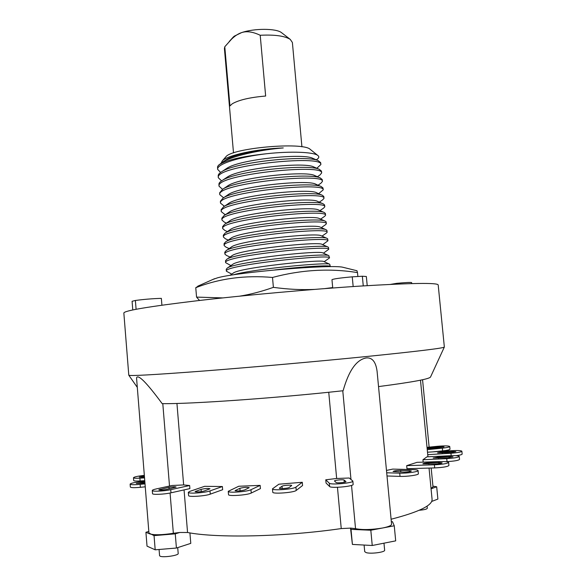 <?xml version="1.0" encoding="UTF-8"?>
<svg xmlns="http://www.w3.org/2000/svg" width="586" height="586" viewBox="0 0 586 586"><rect width="100%" height="100%" fill="white"/><g stroke="black" fill="none" stroke-linecap="round" stroke-linejoin="round"><path stroke-width="0.88" d="M360.053 286.1C411.548 282.987 437.596 282.606 438.196 284.95L444.349 347.029C444.093 348.106 418.206 351.263 366.69 356.508C317.685 361.423 251.702 367.297 203.459 371.033C154.338 374.769 129.447 376.153 128.788 375.194L123.844 313.005C124.247 310.639 148.807 306.537 197.541 300.699C245.424 295.132 311.1 289.228 360.053 286.1M199.533 300.464L196.552 297.102L222.695 297.908M199.203 285.565L195.761 287.711C219.479 278.467 245.058 275.054 272.505 277.456C301.49 269.736 329.823 268.117 357.504 272.6L356.933 270.732M213.092 279.361L217.538 277.823C237.088 272.153 331.368 264.242 342.832 267.253L344.407 267.641M357.87 276.445L357.504 272.6M239.93 296.12C250.676 294.362 261.832 291.44 273.384 287.352C287.726 289.323 301.416 290.004 314.455 289.403M324.974 288.583L332.694 287.587M273.384 287.352L272.505 277.456M196.552 297.102L195.761 287.711M316.433 159.707L316.455 159.685C319.04 158.125 319.48 156.704 317.773 155.429C313.605 152.06 291.103 151.02 266.527 153.737C239 156.96 216.476 164.168 217.648 169.361L220.6 172.438M266.527 153.737C240.59 156.55 224.541 160.439 218.38 165.406L217.553 166.688L217.648 169.361M329.962 266.681L330.262 266.396C331.075 265.048 304.324 266.352 274.775 269.948M233.016 274.9C253.489 268.827 327.42 262.059 329.735 264.227L330.262 266.396M226.408 271.223L226.24 269.289L227.324 268.051C235.242 261.781 325.113 252.661 328.841 255.606L329.471 257.862C332.819 253.672 222.211 265.18 226.408 271.215L231.778 274.123M329.105 258.236L329.471 257.862M225.676 262.682L225.507 260.755L226.745 259.32C235.301 252.625 323.34 243.71 327.933 246.984L328.504 247.409L328.687 249.328C331.976 244.582 221.427 256.089 225.676 262.682L230.913 265.59M323.421 253.174L328.687 249.336M224.943 254.156L224.775 252.229L226.218 250.559C235.594 243.454 321.729 234.774 327.025 238.363L327.721 238.89L327.896 240.809C331.134 235.506 220.651 247.006 224.943 254.156L226.482 255.452M322.703 244.655L327.896 240.817M224.211 245.637L224.042 243.71L225.669 241.813C235.66 234.327 320.044 225.852 326.094 229.734L326.937 230.386L327.113 232.305C330.284 226.445 219.867 237.931 224.211 245.637L225.94 247.109L229.155 248.581M326.453 233.045L327.113 232.305M223.478 237.125L223.31 235.206L225.134 233.067C235.719 225.207 318.345 216.937 325.149 221.105L326.146 221.882L326.321 223.801C329.449 217.384 219.091 228.87 223.478 237.125L225.42 238.788L228.262 240.084M325.545 224.694L326.321 223.801M324.629 216.366L325.538 215.311C328.614 208.338 218.322 219.816 222.746 228.621L222.577 226.701L224.614 224.313C235.777 216.109 316.645 208.045 324.19 212.469L325.362 213.399M222.746 228.621L224.914 230.488L227.361 231.595M222.013 220.131L221.852 218.212L224.057 215.582C235.609 207.078 314.711 199.159 323.164 203.811L324.578 204.917L324.754 206.829C327.786 199.306 217.545 210.77 222.013 220.131L224.416 222.211M323.706 208.059L324.754 206.829M221.288 211.649L221.12 209.729L223.566 206.821C235.682 198.002 313.063 190.289 322.183 195.175L323.794 196.442L323.97 198.354C326.937 190.282 216.769 201.738 221.288 211.649L224.409 214.124M322.74 199.789L323.97 198.354M318.674 193.673L323.186 189.886C326.102 181.264 215.992 192.713 220.556 203.174L220.395 201.262L223.09 198.046C235.77 188.941 311.43 181.426 321.187 186.531L323.011 187.981M220.556 203.174L223.955 205.891M219.831 194.706L219.662 192.794L222.629 189.263C235.836 179.902 309.767 172.577 320.168 177.88L322.227 179.521L322.41 181.433C325.267 172.262 215.223 183.696 219.831 194.706L223.515 197.68M318.044 185.198L320.879 183.257L322.41 181.433M219.098 186.253L218.937 184.341C218.842 183.132 219.926 181.843 222.189 180.473C235.938 170.863 308.17 163.743 319.15 169.237L321.45 171.075L321.626 172.98C324.402 163.267 214.425 174.701 219.098 186.253L222.431 189.227M319.905 175.06L321.626 172.98M218.373 177.8L218.212 175.895C218.102 174.569 219.296 173.163 221.779 171.669C236.063 161.839 306.595 154.916 318.117 160.586L320.667 162.644L320.842 164.541C323.597 154.279 213.678 165.706 218.373 177.8L221.574 180.862M316.85 168.263L320.842 164.549M225.529 157.195L225.844 156.836C231.785 148.038 302.75 141.702 310.162 149.313L310.529 149.606M233.506 152.924L224.416 48.55L224.782 46.755L229.939 105.927L232.29 103.766C238.993 99.913 250.112 97.342 265.648 96.038L260.213 35.27C274.695 34.545 284.708 35.914 290.253 39.394L292.385 42.485L301.922 146.815M260.213 35.27C252.837 31.754 246.603 30.875 241.513 32.64C238.282 33.702 234.971 35.863 231.58 39.13L224.782 46.755M233.045 37.306L234.217 36.193L241.513 32.64C254.163 28.223 276.196 28.289 281.529 32.655L281.903 32.941M232.752 273.45L233.367 272.995C240.414 267.494 321.077 259.18 323.728 261.495L323.999 261.634M232.107 264.769L232.767 264.293C240.37 258.404 319.451 250.273 322.849 252.896L323.194 253.071M231.477 256.082L232.173 255.584C240.333 249.328 317.802 241.388 321.948 244.289L322.381 244.509M230.767 247.475L231.638 246.845C240.502 240.231 316.286 232.51 321.062 235.689L321.494 235.894M230.137 238.802L231.074 238.128C240.465 231.184 314.704 223.64 320.154 227.082L320.652 227.317M229.514 230.122L230.518 229.404C240.428 222.145 313.129 214.784 319.231 218.475L319.802 218.746M228.906 221.442L229.976 220.68C240.385 213.121 311.532 205.942 318.293 209.861L318.945 210.169M228.415 212.667L229.404 211.978C240.143 204.155 309.752 197.116 317.304 201.232L318.125 201.628M227.8 204.001L228.884 203.247C240.121 195.16 308.207 188.296 316.345 192.618L317.238 193.043M227.192 195.336L228.394 194.501C240.106 186.172 306.683 179.492 315.378 184.004L316.337 184.451M226.606 186.656L227.91 185.755C240.099 177.199 305.145 170.694 314.389 175.39L315.436 175.873M226.277 177.785L227.441 177.009C240.07 168.241 303.629 161.912 313.4 166.768L314.338 167.178M225.713 169.098L226.994 168.241C240.084 159.289 302.142 153.144 312.397 158.154L313.349 158.564M226.555 159.48C234.957 154.213 261.349 148.998 283.272 147.936C257.986 148.727 226.943 155.202 222.27 160.938L221.244 162.93M218.336 165.45L222.35 162.234C232.81 155.686 261.722 149.577 283.272 147.936M148.815 531.436L145.921 532.286L149.877 533.919C154.558 535.201 162.381 534.989 173.353 533.282L179.734 532.476L175.258 533.853L154.045 535.633L148.947 533.062L136.545 377.904C137.893 373.802 146.441 382.38 162.183 403.651C190.252 404.084 275.537 398.158 343.11 390.737C348.817 370.462 356.581 359.526 366.404 357.921C372.286 357.453 375.846 361.914 377.084 371.297L391.573 524.199C391.485 525.554 388.437 526.829 382.431 528.03L370.813 530.227L351.014 529.363L350.78 528.103L355.534 528.667C362.492 530.022 371.458 529.81 382.431 528.03L394.261 525.788L395.689 540.863L372.242 545.493L352.406 544.423L350.516 528.096M391.331 521.643L392.474 521.687L394.261 525.788M431.01 488.299L433.01 486.929L431.171 468.016M432.944 486.19L436.68 486.776L431.062 488.812M370.813 530.227L372.242 545.493M179.734 532.476L187.557 532.491L184.055 489.903M350.78 528.103L341.242 528.572C284.02 536.886 216.307 538.256 187.557 532.491M429.04 468.075L432.072 499.235C432.622 505.366 418.961 512.032 391.104 519.225M436.68 486.776L437.881 499.074L431.64 501.47M189.915 532.901L190.78 543.376L176.415 548.035L155.187 549.815L147.027 546.145L145.921 532.286M351.014 529.363L352.406 544.423M154.045 535.633L155.187 549.815M175.258 533.853L176.415 548.035M427.091 506.084L427.304 508.274C426.901 509.168 424.213 509.835 419.232 510.267M177.712 547.617L178.195 553.506C178.884 555.447 162.959 557.799 160.088 556.18L159.575 555.66L159.077 549.485M383.977 543.178L384.636 550.173C385.346 552.217 370.726 554.144 366.111 552.605L364.712 551.653L364.096 545.053M183.645 484.937L189.637 485.516L189.893 488.599L170.987 492.819C164.314 494.379 152.192 494.899 152.528 493.624L152.279 490.497C152.323 490.021 153.671 489.493 156.323 488.907L172.094 485.494L183.645 484.937L176.943 403.454M188.333 492.328L188.597 495.566C188.128 497.236 205.239 496.13 210.264 494.152L222.658 489.706L222.387 486.534L204.624 486.321L189.908 491.332L188.333 492.328C187.857 493.961 204.961 492.841 209.993 490.9L222.387 486.534M228.24 491.324L228.525 494.621C228.02 496.488 247.424 495.141 251.255 493.031L260.426 488.607L260.147 485.376L238.736 486.255L228.24 491.324C227.734 493.148 247.138 491.793 250.969 489.72L260.147 485.376M272.475 488.856L272.768 492.189C272.256 494.247 293.996 492.636 296.216 490.445L302.566 485.516L302.281 482.271L278.855 484.212L272.475 488.856C271.963 490.87 293.696 489.251 295.923 487.105L302.281 482.271M336.65 478.476L325.757 479.802L326.05 483.04L329.618 486.527C330.922 488.512 354.01 486.38 353.153 484.358L352.845 481.04L349.219 478.015L336.65 478.476L328.746 392.254M387.009 475.978L400.026 476.389C407.153 476.689 418.909 474.982 418.367 473.744L418.06 470.543C417.899 470.023 416.302 469.723 413.262 469.628L392.781 469.093L386.482 470.433M406.684 465.65L406.984 468.719L434.687 467.914C443.031 467.482 447.777 466.676 448.92 465.482L448.612 462.405C448.217 461.739 445.536 461.468 440.562 461.585L417.056 462.332L406.684 465.65L434.38 464.801C442.723 464.368 447.47 463.57 448.612 462.405M446.005 461.665L447.037 461.622C454.516 461.145 458.684 460.398 459.549 459.395L459.248 456.428C458.75 455.754 455.762 455.52 450.297 455.732L426.93 456.853L422.931 459.754L446.744 458.626C454.223 458.149 458.391 457.417 459.248 456.428M144.801 481.253L141.182 481.619C134.502 482.381 130.817 483.216 130.121 484.131L130.356 487.061C130.956 487.772 134.297 487.852 140.384 487.31L145.247 486.82M432.702 451.887L442.606 450.883C447.286 450.378 449.748 449.821 450.004 449.228L449.733 446.51C448.642 445.77 444.576 445.704 437.552 446.29L427.026 447.352M455.879 455.696C459.915 455.175 462.002 454.641 462.156 454.077L461.871 451.227C461.255 450.553 458.018 450.37 452.165 450.671L427.494 452.209M144.332 475.385C137.805 476.096 134.179 476.879 133.469 477.737L133.689 480.52C133.945 481.033 136.091 481.179 140.127 480.967L144.757 480.688M166.497 489.449C162.469 490.145 159.897 490.255 158.791 489.786L168.966 487.288C172.841 486.688 175.221 486.607 176.13 487.054L166.497 489.449M160.103 490.079L160.029 489.229M169.098 488.878L168.966 487.288M152.279 490.497C151.942 491.749 164.058 491.215 170.731 489.676L189.637 485.516M204.111 491.031C199.936 491.969 196.918 492.167 195.065 491.617L201.086 489.361C205.217 488.438 208.198 488.241 210.037 488.783L204.111 491.031M244.574 489.977C240.487 491.009 237.323 491.236 235.074 490.643L239.864 488.314C243.901 487.303 247.021 487.091 249.24 487.669L244.574 489.977M279.5 488.028L282.012 486.241C283.023 485.362 291.879 484.71 291.703 485.53L289.176 487.486C288.202 488.38 279.17 489.054 279.368 488.211L279.529 488.365M325.757 479.802L329.317 483.208C330.614 485.142 353.702 483.018 352.845 481.04M336.122 482.505L334.481 480.981C334.166 480.227 342.781 479.341 344.07 479.993L345.96 481.597C346.304 482.425 336.716 483.311 336.122 482.505M386.701 472.785L399.718 473.166C406.838 473.437 418.602 471.745 418.06 470.543M409.372 470.646L411.357 471.027C410.596 471.642 408.222 472.016 404.23 472.133L393.067 471.503C394.026 470.836 396.561 470.47 400.67 470.412L409.372 470.646L409.468 471.693M438.789 462.508L442.152 462.852C441.668 463.336 439.683 463.673 436.204 463.856L422.872 463.826C423.363 463.336 425.348 463.006 428.805 462.823L438.789 462.508L438.907 463.665M447.792 457.776L433.179 458.01L438.409 457.08L449.279 456.56L453.015 456.853L447.792 457.776M130.121 484.131C130.722 484.82 134.062 484.9 140.142 484.351L145.013 483.86M144.947 483.084L136.26 483.45L144.867 482M427.245 449.667L442.342 448.151C447.015 447.638 449.477 447.089 449.733 446.51M427.106 448.224L439.449 446.774L444.027 446.913L431.911 448.51L427.143 448.568M427.736 454.67L450.942 453.242C457.585 452.736 461.226 452.07 461.871 451.227M451.308 452.48L437.588 452.853L442.166 452.011L451.813 451.41L455.871 451.645L451.308 452.48M133.469 477.737C133.718 478.227 135.864 478.366 139.907 478.154L144.537 477.876M144.471 477.121L139.314 477.099L144.39 476.066M344.282 482.278L344.07 479.993M439.537 447.741L439.449 446.774M429.56 448.664L429.472 447.777M341.242 528.572L337.455 487.296M423.165 462.142L422.931 459.754M378.534 386.592C412.698 382.138 430.043 378.9 430.578 376.893L444.313 347.102M363.261 285.902L362.346 276.24L366.345 276.504L367.217 285.653M353.168 286.554L352.259 276.834L362.346 276.24M332.731 287.997L331.969 279.705C333.412 278.885 340.173 277.925 352.259 276.834M132.78 309.943L132.084 301.292L135.388 300.471C144.185 299.3 152.843 298.596 161.355 298.362L161.912 305.189M390.54 284.378L396.722 283.331C405.71 282.503 410.683 282.262 411.643 282.591L411.738 283.587M136.099 309.276L135.388 300.471M396.795 284.1L396.722 283.331M342.773 390.774L350.977 479.429M351.527 485.391L355.534 528.667M162.798 403.659L169.508 486.058M170.072 493.009L173.353 533.282M195.761 491.888L195.709 491.207M201.276 491.632L201.086 489.361M282.218 488.599L282.012 486.241M235.469 490.87L235.425 490.343M240.077 490.856L239.864 488.314M451.916 452.443L451.813 451.41M442.269 453.044L442.166 452.011M400.824 472.03L400.67 470.412M428.93 464.083L428.805 462.823M449.381 457.666L449.279 456.56M438.518 458.215L438.409 457.08M140.97 483.487L140.882 482.403M210.264 494.152L209.993 490.9M251.255 493.031L250.969 489.72M296.216 490.445L295.923 487.105M434.687 467.914L434.38 464.801M447.037 461.622L446.744 458.626M451.191 455.696L450.942 453.242M329.618 486.527L329.317 483.208M400.026 476.389L399.718 473.166M442.606 450.883L442.342 448.151M170.987 492.819L170.731 489.676M140.384 487.31L140.142 484.351M140.127 480.967L139.907 478.154M214.571 278.702L197.716 286.224M342.832 267.253L357.042 270.761M325.538 215.311L325.362 213.392M323.186 189.886L323.011 187.974M233.36 36.955L229.229 41.525M281.529 32.655L290.253 39.394M229.954 275.391L233.396 273.003M329.64 264.198L323.728 261.51M227.529 267.927L232.781 264.301M328.695 255.569L322.835 252.91M226.943 259.202L232.188 255.599M327.735 246.926L321.926 244.303M324.153 261.708L329.134 258.214M230.042 257.071L226.504 255.437M322.007 236.121L326.468 233.016M321.318 227.617L325.552 224.665M320.637 219.113L324.637 216.337M226.438 223.112L224.438 222.197M319.963 210.623L323.706 208.037M226.526 250.383L231.653 246.867M326.922 238.334L321.084 235.711M226.006 241.622L231.111 238.136M325.955 229.69L320.161 227.097M225.485 232.869L230.554 229.412M324.966 221.047L319.231 218.49M224.98 224.101L230.012 220.688M323.97 212.396L318.286 209.883M224.313 215.428L229.404 211.993M322.864 203.716L317.268 201.247M223.881 206.631L228.899 203.261M321.861 195.065L316.315 192.64M223.464 197.826L228.408 194.515M320.842 186.414L315.349 184.026M227.932 185.769L223.054 189.014M314.374 175.412L319.795 177.756M225.507 214.63L224.035 213.956M319.311 202.148L322.761 199.775M224.57 206.169L223.559 205.715M223.618 197.724L223.098 197.489M319.912 175.038L317.429 176.73M222.292 180.415L227.441 177.009M319.04 169.193L313.385 166.776M221.904 171.595L227.002 168.248M318.044 160.564L312.397 158.154M226.562 159.487L222.409 162.197M225.844 156.836L222.27 160.938M218.761 164.974L218.38 165.406M310.162 149.313L317.773 155.429M137.3 387.375L128.832 375.26M427.941 456.809L420.484 380.182M429.135 447.14L422.557 379.735"/></g></svg>
